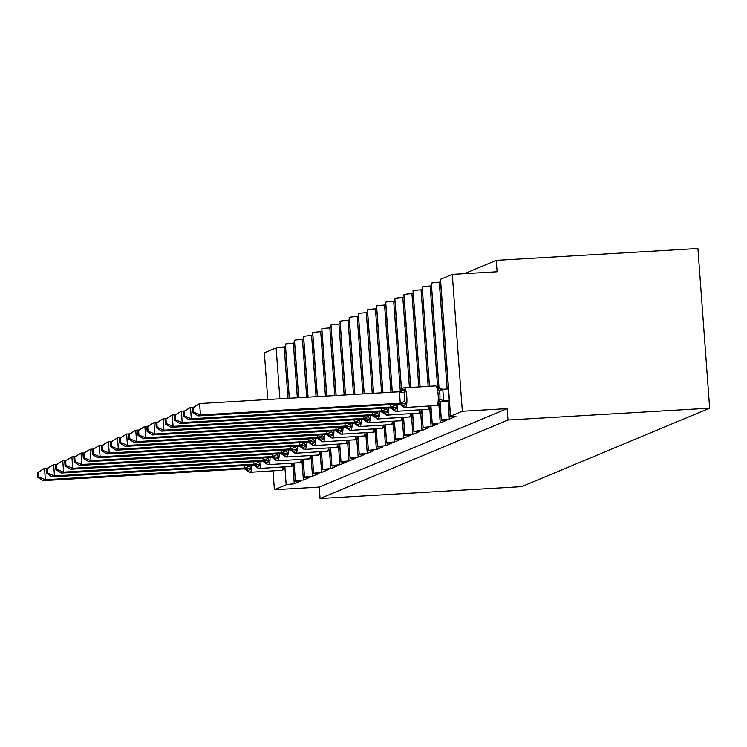 <?xml version="1.0" encoding="UTF-8"?>
<svg xmlns="http://www.w3.org/2000/svg" width="747" height="747" viewBox="0 0 747 747"><rect width="100%" height="100%" fill="white"/><g stroke="black" fill="none" stroke-linecap="round" stroke-linejoin="round"><path stroke-width="1.12" d="M294.253 466.221L293.011 466.744L294.271 483.851A6.882 0.476 -4.2 0 0 286.176 484.822L274.41 489.733L319.221 487.1L320.061 498.501L521.723 486.642L709.65 408.17L697.922 248.499L496.26 260.358L464.335 273.682M440.076 402.456L441.365 420.019A6.882 0.476 -4.2 0 1 449.358 419.095L448.097 401.979L449.339 401.466M449.358 419.095L455.922 416.35A6.882 0.476 175.8 0 1 450.432 416.284L440.385 279.415A6.882 0.476 175.8 0 1 440.515 279.313L452.29 274.392L462.337 411.261L507.148 408.618L319.221 487.1M447.145 389L441.43 311.2L442.672 310.677M441.43 311.2L439.301 282.226L440.553 281.712M440.562 299.332L441.804 298.819M430.954 406.265L432.242 423.829A6.882 0.476 -4.2 0 1 440.235 422.905L438.975 405.789L440.216 405.276M440.235 422.905L446.799 420.159A6.882 0.476 175.8 0 1 441.309 420.094L440.02 402.521M437.565 386.563L432.308 315.01L433.549 314.487M432.308 315.01L430.179 286.036L431.43 285.522M431.439 303.142L432.681 302.628M421.831 410.075L423.119 427.639A6.882 0.476 -4.2 0 1 431.112 426.705L429.852 409.599L431.094 409.085M431.112 426.705L437.677 423.969A6.882 0.476 175.8 0 1 432.186 423.904L430.898 406.331M428.143 386.33L423.185 318.82L424.427 318.297M423.185 318.82L421.056 289.845L422.307 289.332M423.596 306.914L422.316 306.989L423.558 306.438M412.708 413.885L413.997 431.449A6.882 0.476 -4.2 0 1 421.99 430.515L420.729 413.408L421.971 412.895M421.99 430.515L428.554 427.779A6.882 0.476 175.8 0 1 423.063 427.704L421.775 410.14M418.778 386.881L414.062 322.629L415.304 322.106M414.062 322.629L411.933 293.655L413.184 293.132M413.194 310.761L414.436 310.248M403.585 417.694L404.874 435.258A6.882 0.476 -4.2 0 1 412.867 434.324L411.606 417.218L412.848 416.705M412.867 434.324L419.431 431.589A6.882 0.476 175.8 0 1 413.941 431.514L412.652 413.95M409.421 387.422L404.939 326.439L406.181 325.916M404.939 326.439L402.81 297.465L404.062 296.942M404.071 314.571L405.313 314.057M394.463 421.504L395.751 439.068A6.882 0.476 -4.2 0 1 403.744 438.134L402.484 421.028L403.725 420.514M403.744 438.134L410.308 435.398A6.882 0.476 175.8 0 1 404.818 435.324L403.529 417.76M400.299 391.232L395.817 330.249L397.059 329.726M395.817 330.249L393.688 301.274L394.939 300.752M394.948 318.381L396.19 317.867M385.34 425.314L386.629 442.878A6.882 0.476 -4.2 0 1 394.621 441.944L393.361 424.838L394.603 424.324M394.621 441.944L401.186 439.208A6.882 0.476 175.8 0 1 395.695 439.133L394.407 421.569M390.97 392.296L386.694 334.058L387.936 333.535M386.694 334.058L384.565 305.084L385.816 304.561M385.825 322.19L387.067 321.677M376.217 429.123L377.506 446.687A6.882 0.476 -4.2 0 1 385.499 445.754L384.238 428.647L385.48 428.134M385.499 445.754L392.063 443.018A6.882 0.476 175.8 0 1 386.572 442.943L385.284 425.379M381.605 392.847L377.571 337.868L378.813 337.345M377.571 337.868L375.442 308.894L376.693 308.371M377.982 325.963L376.703 326.037L377.945 325.487M367.094 432.933L368.383 450.497A6.882 0.476 -4.2 0 1 376.376 449.563L375.115 432.457L376.357 431.943M376.376 449.563L382.94 446.827A6.882 0.476 175.8 0 1 377.45 446.753L376.161 429.189M372.249 393.398L368.448 341.678L369.69 341.155M368.448 341.678L366.319 312.704L367.571 312.181M367.58 329.81L368.822 329.296M357.972 436.743L359.26 454.307A6.882 0.476 -4.2 0 1 367.253 453.373L365.993 436.267L367.235 435.744M367.253 453.373L373.817 450.637A6.882 0.476 175.8 0 1 368.327 450.562L367.038 432.999M362.883 393.949L359.326 345.478L360.568 344.965M359.326 345.478L357.197 316.513L358.448 315.99M358.457 333.62L359.699 333.097M348.849 440.553L350.138 458.116A6.882 0.476 -4.2 0 1 358.13 457.183L356.87 440.076L358.112 439.553M358.13 457.183L364.695 454.447A6.882 0.476 175.8 0 1 359.204 454.372L357.916 436.808M353.527 394.5L350.203 349.288L351.445 348.774M350.203 349.288L348.074 320.323L349.325 319.8M349.335 337.429L350.576 336.906M339.726 444.362L341.015 461.926A6.882 0.476 -4.2 0 1 349.008 460.992L347.747 443.886L348.989 443.363M349.008 460.992L355.572 458.256A6.882 0.476 175.8 0 1 350.082 458.182L348.793 440.618M344.162 395.051L341.08 353.098L342.322 352.584M341.08 353.098L338.951 324.133L340.202 323.61M340.212 341.239L341.454 340.716M330.604 448.172L331.892 465.736A6.882 0.476 -4.2 0 1 339.885 464.802L338.624 447.696L339.866 447.173M339.885 464.802L346.449 462.066A6.882 0.476 175.8 0 1 340.959 461.991L339.67 444.428M334.796 395.602L331.957 356.907L333.199 356.394M331.957 356.907L329.829 327.942L331.08 327.419M332.368 345.011L331.089 345.086L332.331 344.526M321.481 451.982L322.769 469.546A6.882 0.476 -4.2 0 1 330.762 468.612L329.502 451.505L330.744 450.983M330.762 468.612L337.327 465.867A6.882 0.476 175.8 0 1 331.836 465.801L330.548 448.237M325.44 396.153L322.835 360.717L324.077 360.203M322.835 360.717L320.706 331.752L321.957 331.229M321.966 348.858L323.208 348.335M312.358 455.791L313.647 473.355A6.882 0.476 -4.2 0 1 321.64 472.421L320.379 455.315L321.621 454.792M321.64 472.421L328.204 469.676A6.882 0.476 175.8 0 1 322.713 469.611L321.425 452.047M316.074 396.704L313.712 364.527L314.954 364.013M313.712 364.527L311.583 335.562L312.834 335.039M312.844 352.668L314.085 352.145M303.235 459.601L304.524 477.165A6.882 0.476 -4.2 0 1 312.517 476.231L311.256 459.125L312.498 458.602M312.517 476.231L319.081 473.486A6.882 0.476 175.8 0 1 313.591 473.421L312.302 455.857M306.709 397.255L304.589 368.336L305.831 367.823M304.589 368.336L302.46 339.371L303.712 338.849M303.721 356.478L304.963 355.955M294.113 463.411L295.401 480.975A6.882 0.476 -4.2 0 1 303.394 480.041L302.133 462.935L303.375 462.412M303.394 480.041L309.958 477.296A6.882 0.476 175.8 0 1 304.468 477.23L303.179 459.666M297.353 397.806L295.467 372.146L296.708 371.632M295.467 372.146L293.338 343.181L294.589 342.658M294.598 360.287L295.84 359.765M294.271 483.851L300.836 481.105A6.882 0.476 175.8 0 1 295.345 481.04L294.057 463.476M287.987 398.356L286.344 375.956L287.586 375.442M286.344 375.956L284.215 346.991L285.466 346.468M286.755 364.05L285.475 364.125L286.717 363.574M462.337 411.261L450.572 416.172A6.882 0.476 175.8 0 0 450.432 416.284M496.26 260.358L497.1 271.759L452.29 274.392M279.864 398.833L276.129 347.953L264.354 352.873L267.781 399.542M276.129 347.953A6.882 0.476 -4.2 0 1 284.215 346.991M293.338 343.181A6.882 0.476 -4.2 0 0 285.354 344.106A6.882 0.476 175.8 0 0 285.298 344.18A6.882 0.476 175.8 0 0 285.363 344.236M302.46 339.371A6.882 0.476 -4.2 0 0 294.477 340.296A6.882 0.476 175.8 0 0 294.421 340.371A6.882 0.476 175.8 0 0 294.486 340.427M311.583 335.562A6.882 0.476 -4.2 0 0 303.599 336.486A6.882 0.476 175.8 0 0 303.543 336.561A6.882 0.476 175.8 0 0 303.609 336.617M320.706 331.752A6.882 0.476 -4.2 0 0 312.722 332.676A6.882 0.476 175.8 0 0 312.666 332.751A6.882 0.476 175.8 0 0 312.732 332.817M329.829 327.942A6.882 0.476 -4.2 0 0 321.845 328.867A6.882 0.476 175.8 0 0 321.789 328.941A6.882 0.476 175.8 0 0 321.854 329.007M338.951 324.133A6.882 0.476 -4.2 0 0 330.968 325.057A6.882 0.476 175.8 0 0 330.912 325.132A6.882 0.476 175.8 0 0 330.977 325.197M348.074 320.323A6.882 0.476 -4.2 0 0 340.09 321.247A6.882 0.476 175.8 0 0 340.034 321.322A6.882 0.476 175.8 0 0 340.1 321.387M357.197 316.513A6.882 0.476 -4.2 0 0 349.213 317.438A6.882 0.476 175.8 0 0 349.157 317.512A6.882 0.476 175.8 0 0 349.222 317.578M366.319 312.704A6.882 0.476 -4.2 0 0 358.336 313.628A6.882 0.476 175.8 0 0 358.28 313.703A6.882 0.476 175.8 0 0 358.345 313.768M375.442 308.894A6.882 0.476 -4.2 0 0 367.459 309.818A6.882 0.476 175.8 0 0 367.403 309.893A6.882 0.476 175.8 0 0 367.468 309.958M384.565 305.084A6.882 0.476 -4.2 0 0 376.581 306.009A6.882 0.476 175.8 0 0 376.525 306.083A6.882 0.476 175.8 0 0 376.591 306.149M393.688 301.274A6.882 0.476 -4.2 0 0 385.704 302.199A6.882 0.476 175.8 0 0 385.648 302.274A6.882 0.476 175.8 0 0 385.713 302.339M402.81 297.465A6.882 0.476 -4.2 0 0 394.827 298.389A6.882 0.476 175.8 0 0 394.771 298.464A6.882 0.476 175.8 0 0 394.836 298.529M411.933 293.655A6.882 0.476 -4.2 0 0 403.95 294.589A6.882 0.476 175.8 0 0 403.894 294.654A6.882 0.476 175.8 0 0 403.959 294.72M421.056 289.845A6.882 0.476 -4.2 0 0 413.072 290.779A6.882 0.476 175.8 0 0 413.016 290.844A6.882 0.476 175.8 0 0 413.082 290.91M430.179 286.036A6.882 0.476 -4.2 0 0 422.195 286.969A6.882 0.476 175.8 0 0 422.139 287.035A6.882 0.476 175.8 0 0 422.204 287.1M439.301 282.226A6.882 0.476 -4.2 0 0 431.318 283.16A6.882 0.476 175.8 0 0 431.262 283.225A6.882 0.476 175.8 0 0 431.327 283.29M285.354 344.106L289.332 398.272M274.41 489.733L273.028 470.937M507.148 408.618L507.988 420.029L320.061 498.501M709.65 408.17L507.988 420.029M293.011 466.744L292.955 465.979M294.598 360.325L295.877 360.241M303.721 356.515L305 356.431M312.844 352.705L314.123 352.631M321.966 348.896L323.246 348.821M340.212 341.276L341.491 341.202M349.335 337.467L350.614 337.392M358.457 333.657L359.737 333.582M367.58 329.847L368.859 329.772M385.825 322.228L387.105 322.153M394.948 318.418L396.227 318.343M404.071 314.608L405.35 314.534M413.194 310.799L414.473 310.724M431.439 303.179L432.718 303.105M440.562 299.37L441.841 299.295M302.133 462.935L302.077 462.169M294.477 340.296L298.697 397.721M311.256 459.125L311.2 458.359M303.599 336.486L308.053 397.18M320.379 455.315L320.323 454.55M312.722 332.676L317.419 396.629M329.502 451.505L329.446 450.74M321.845 328.867L326.784 396.078M338.624 447.696L338.568 446.93M330.968 325.057L336.141 395.527M347.747 443.886L347.691 443.12M340.09 321.247L345.506 394.976M356.87 440.076L356.814 439.311M349.213 317.438L354.872 394.425M365.993 436.267L365.937 435.501M358.336 313.628L364.228 393.874M375.115 432.457L375.059 431.691M367.459 309.818L373.593 393.324M384.238 428.647L384.182 427.882M376.581 306.009L382.95 392.773M393.361 424.838L393.305 424.072M385.704 302.199L392.315 392.222M402.484 421.028L402.428 420.262M394.827 298.389L401.531 389.654M411.606 417.218L411.55 416.452M403.95 294.589L410.766 387.348M420.729 413.408L420.673 412.643M413.072 290.779L420.122 386.797M429.852 409.599L429.796 408.833M422.195 286.969L429.488 386.246M438.975 405.789L438.919 405.023M431.318 283.16L439.031 388.169M448.097 401.979L448.041 401.214M37.35 472.748L37.686 477.305L38.592 476.922L38.265 472.365L37.35 472.748L44.521 468.313L45.362 479.714L245.175 467.967L249.703 466.081L251.16 468.929L247.537 470.974L250.049 472.291A9.86 2.008 86.6 0 1 249.834 472.253M38.265 472.365L44.521 468.313L47.603 468.136M245.137 467.883L244.456 465.558M38.592 476.922L45.362 479.714L43.074 480.666L243.102 468.911L245.175 467.967M294.234 465.904L292.208 466.025M294.169 465.092L293.011 465.157M251.16 468.929L245.38 467.958M247.537 470.974L244.941 469.125L243.102 468.911M43.074 480.666L37.686 477.305M46.473 468.939L46.809 473.495L47.715 473.112L47.388 468.556L46.473 468.939L53.644 464.503L54.484 475.914L254.297 464.158L258.826 462.272L260.283 465.12L256.66 467.164L259.172 468.481A9.86 2.008 86.6 0 1 258.957 468.444M47.388 468.556L53.644 464.503L56.725 464.326M254.26 464.074L253.578 461.749M47.715 473.112L54.484 475.914L52.197 476.857L252.225 465.101L254.297 464.158M303.357 462.094L301.33 462.216M303.291 461.282L302.133 461.347M260.283 465.12L254.503 464.148M256.66 467.164L254.064 465.316L252.225 465.101M52.197 476.857L46.809 473.495M55.595 465.129L55.932 469.686L56.837 469.303L56.511 464.746L55.595 465.129L62.767 460.694L63.607 472.104L263.42 460.348L267.949 458.462L269.406 461.31L265.783 463.355L268.294 464.671A9.86 2.008 86.6 0 1 268.08 464.634M56.511 464.746L62.767 460.694L65.848 460.516M263.383 460.264L262.701 457.939M56.837 469.303L63.607 472.104L61.319 473.056L261.347 461.291L263.42 460.348M312.479 458.284L310.453 458.406M312.414 457.472L311.256 457.537M269.406 461.31L263.626 460.339M265.783 463.355L263.187 461.506L261.347 461.291M61.319 473.056L55.932 469.686M64.718 461.319L65.054 465.876L65.96 465.493L65.633 460.936L64.718 461.319L71.889 456.884L72.73 468.294L272.543 456.538L277.072 454.652L278.528 457.5L274.905 459.545L277.417 460.862A9.86 2.008 86.6 0 1 277.202 460.824M65.633 460.936L71.889 456.884L74.971 456.706M272.506 456.454L271.824 454.129M65.96 465.493L72.73 468.294L70.442 469.247L270.47 457.481L272.543 456.538M321.602 454.475L319.576 454.596M321.537 453.662L320.379 453.728M278.528 457.5L272.748 456.529M274.905 459.545L272.31 457.696L270.47 457.481M70.442 469.247L65.054 465.876M73.841 457.509L74.177 462.066L75.083 461.683L74.756 457.127L73.841 457.509L81.012 453.074L81.853 464.485L281.666 452.729L286.194 450.843L287.651 453.69L284.028 455.735L286.54 457.052A9.86 2.008 86.6 0 1 286.325 457.015M74.756 457.127L81.012 453.074L84.094 452.897M281.628 452.645L280.947 450.32M75.083 461.683L81.853 464.485L79.565 465.437L279.593 453.672L281.666 452.729M330.725 450.665L328.699 450.786M330.66 449.853L329.502 449.918M287.651 453.69L281.871 452.719M284.028 455.735L281.432 453.887L279.593 453.672M79.565 465.437L74.177 462.066M82.964 453.7L83.3 458.256L84.206 457.874L83.879 453.317L82.964 453.7L90.135 449.264L90.975 460.675L290.788 448.919L295.317 447.033L296.774 449.881L293.151 451.926L295.663 453.242A9.86 2.008 86.6 0 1 295.448 453.205M83.879 453.317L90.135 449.264L93.216 449.087M290.751 448.835L290.069 446.51M84.206 457.874L90.975 460.675L88.688 461.627L288.715 449.862L290.788 448.919M339.848 446.855L337.821 446.977M339.782 446.043L338.624 446.108M296.774 449.881L290.994 448.91M293.151 451.926L290.555 450.077L288.715 449.862M88.688 461.627L83.3 458.256M92.086 449.89L92.423 454.447L93.328 454.064L93.001 449.507L92.086 449.89L99.258 445.455L100.098 456.865L299.911 445.109L304.44 443.223L305.897 446.071L302.274 448.116L304.785 449.433A9.86 2.008 86.6 0 1 304.571 449.395M93.001 449.507L99.258 445.455L102.339 445.277M299.874 445.025L299.192 442.7M93.328 454.064L100.098 456.865L97.81 457.818L297.838 446.052L299.911 445.109M348.97 443.046L346.944 443.167M348.905 442.233L347.747 442.299M305.897 446.071L300.117 445.1M302.274 448.116L299.678 446.267L297.838 446.052M97.81 457.818L92.423 454.447M101.209 446.08L101.545 450.637L102.451 450.254L102.124 445.698L101.209 446.08L108.38 441.645L109.221 453.055L309.034 441.3L313.563 439.413L315.019 442.261L311.396 444.306L313.908 445.623A9.86 2.008 86.6 0 1 313.693 445.585M102.124 445.698L108.38 441.645L111.462 441.468M308.997 441.216L308.315 438.891M102.451 450.254L109.221 453.055L106.933 454.008L306.961 442.243L309.034 441.3M358.093 439.236L356.067 439.357M358.028 438.424L356.87 438.489M315.019 442.261L309.239 441.29M311.396 444.306L308.8 442.457L306.961 442.243M106.933 454.008L101.545 450.637M110.332 442.271L110.668 446.827L111.574 446.445L111.247 441.888L110.332 442.271L117.503 437.835L118.343 449.246L318.157 437.49L322.685 435.604L324.142 438.452L320.519 440.497L323.031 441.813A9.86 2.008 86.6 0 1 322.816 441.776M111.247 441.888L117.503 437.835L120.584 437.658M318.119 437.406L317.438 435.081M111.574 446.445L118.343 449.246L116.056 450.198L316.084 438.433L318.157 437.49M367.216 435.426L365.19 435.548M367.15 434.614L365.993 434.679M324.142 438.452L318.362 437.481M320.519 440.497L317.923 438.648L316.084 438.433M116.056 450.198L110.668 446.827M119.455 438.461L119.791 443.018L120.697 442.635L120.37 438.078L119.455 438.461L126.626 434.026L127.466 445.436L327.279 433.68L331.808 431.794L333.265 434.642L329.642 436.687L332.154 438.003A9.86 2.008 86.6 0 1 331.939 437.966M120.37 438.078L126.626 434.026L129.707 433.848M327.242 433.596L326.56 431.271M120.697 442.635L127.466 445.436L125.179 446.389L325.206 434.623L327.279 433.68M376.339 431.617L374.312 431.738M376.273 430.804L375.115 430.87M333.265 434.642L327.485 433.671M329.642 436.687L327.046 434.838L325.206 434.623M125.179 446.389L119.791 443.018M128.577 434.651L128.914 439.208L129.819 438.825L129.492 434.268L128.577 434.651L135.749 430.216L136.589 441.626L336.402 429.87L340.931 427.984L342.387 430.832L338.764 432.877L341.276 434.194A9.86 2.008 86.6 0 1 341.062 434.156M129.492 434.268L135.749 430.216L138.83 430.039M336.365 429.786L335.683 427.461M129.819 438.825L136.589 441.626L134.301 442.579L334.329 430.814L336.402 429.87M385.461 427.807L383.435 427.928M385.396 426.995L384.238 427.06M342.387 430.832L336.608 429.861M338.764 432.877L336.169 431.028L334.329 430.814M134.301 442.579L128.914 439.208M137.7 430.842L138.036 435.398L138.942 435.015L138.615 430.459L137.7 430.842L144.871 426.406L145.712 437.817L345.525 426.061L350.054 424.175L351.51 427.023L347.887 429.067L350.399 430.384A9.86 2.008 86.6 0 1 350.184 430.347M138.615 430.459L144.871 426.406L147.953 426.229M345.488 425.977L344.806 423.652M138.942 435.015L145.712 437.817L143.424 438.769L343.452 427.004L345.525 426.061M394.584 423.997L392.558 424.119M394.519 423.185L393.361 423.25M351.51 427.023L345.73 426.051M347.887 429.067L345.291 427.219L343.452 427.004M143.424 438.769L138.036 435.398M146.823 427.032L147.159 431.589L148.065 431.206L147.738 426.649L146.823 427.032L153.994 422.597L154.834 434.007L354.648 422.251L359.176 420.374L360.633 423.213L357.01 425.267L359.522 426.574A9.86 2.008 86.6 0 1 359.307 426.537M147.738 426.649L153.994 422.597L157.075 422.419M354.62 422.167L353.929 419.842M148.065 431.206L154.834 434.007L152.547 434.959L352.575 423.194L354.648 422.251M403.707 420.188L401.681 420.309M403.641 419.375L402.484 419.44M360.633 423.213L354.853 422.242M357.01 425.258L354.414 423.409L352.575 423.194M152.547 434.959L147.159 431.589M155.946 423.222L156.282 427.779L157.187 427.396L156.861 422.839L155.946 423.222L163.117 418.787L163.957 430.197L363.77 418.441L368.299 416.565L369.756 419.403L366.133 421.457L368.644 422.765A9.86 2.008 86.6 0 1 368.43 422.727M156.861 422.839L163.117 418.787L166.198 418.609M363.742 418.357L363.051 416.032M157.187 427.396L163.957 430.197L161.669 431.15L361.697 419.384L363.77 418.441M412.83 416.378L410.803 416.499M412.764 415.565L411.606 415.631M369.756 419.403L363.976 418.432M366.133 421.448L363.537 419.599L361.697 419.384M161.669 431.15L156.282 427.779M165.068 419.412L165.404 423.969L166.31 423.586L165.983 419.03L165.068 419.412L172.24 414.977L173.08 426.388L372.893 414.641L377.422 412.755L378.878 415.593L375.255 417.648M165.983 419.03L172.24 414.977L175.321 414.8M372.865 414.548L372.174 412.223M166.31 423.586L173.08 426.388L170.792 427.34L370.615 415.593L372.893 414.641M421.952 412.568L419.926 412.689M421.887 411.756L420.729 411.821M378.878 415.593L373.098 414.622M379.551 411.793A9.86 2.008 86.6 0 1 378.178 418.806L377.907 418.927A9.86 2.008 86.6 0 1 377.767 418.955L372.66 415.79L370.82 415.575M170.792 427.34L165.404 423.969M174.191 415.603L174.527 420.159L175.433 419.777L175.106 415.22L174.191 415.603L181.362 411.167L182.203 422.578L382.016 410.831L386.544 408.945L388.001 411.784L384.378 413.838L386.89 415.145A9.86 2.008 86.6 0 1 386.675 415.108M175.106 415.22L181.362 411.167L184.444 410.99M381.988 410.738L381.297 408.413M175.433 419.777L182.203 422.578L179.915 423.53L379.737 411.784L382.016 410.831M431.075 408.758L429.049 408.88M431.01 407.946L429.852 408.011M388.001 411.784L382.221 410.813M384.378 413.829L381.782 411.98L379.943 411.765M179.915 423.53L174.527 420.159M183.314 411.793L183.65 416.35L184.556 415.967L184.229 411.41L183.314 411.793L190.485 407.358L191.325 418.768L391.139 407.022L395.667 405.135L397.124 407.974L393.501 410.028L396.013 411.336A9.86 2.008 86.6 0 1 395.798 411.298M184.229 411.41L190.485 407.358L193.566 407.18M391.111 406.928L390.42 404.603M184.556 415.967L191.325 418.768L189.038 419.721L388.86 407.974L391.139 407.022M440.198 404.949L438.172 405.07M440.132 404.136L438.975 404.202M397.124 407.974L391.344 407.003M393.501 410.019L390.905 408.17L389.066 407.955M189.038 419.721L183.65 416.35M438.844 404.136L438.498 402.269L439.927 399.253L439.964 394.911L439.292 390.7L437.453 388.02L437.593 387.086M399.71 391.783A5.042 4.921 67.3 0 0 401.914 389.28A2.297 2.241 -112.7 0 1 403.119 388.048L401.503 389.71L402.185 389.168L405.201 389.915L404.164 392.763L404.388 397.002L404.79 401.326L406.247 404.174L402.624 406.219L405.135 407.526A9.86 2.008 86.6 0 1 404.921 407.488M192.437 407.983L192.773 412.54L193.678 412.157L193.352 407.601L192.437 407.983L199.608 403.548L400.364 391.699M193.352 407.601L199.608 403.548L200.448 414.958L400.261 403.212L399.43 391.802M193.678 412.157L200.448 414.958L198.16 415.911L397.983 404.164L400.261 403.212M449.32 401.139L442.794 401.167A5.042 4.921 67.3 0 0 441.384 401.466M437.453 388.02L442.775 389.252L443.634 400.569L442.794 401.167M448.424 388.926L442.775 389.252M449.255 400.327L443.606 400.663M438.498 402.269L443.41 400.672M406.247 404.174L400.467 403.193M399.626 391.792L405.201 389.915M402.624 406.209L400.028 404.36L398.188 404.146M198.16 415.911L192.773 412.54M450.572 416.172L440.515 279.313M286.176 484.822L284.896 467.333M281.274 470.433A9.86 2.008 -93.4 0 0 281.414 470.442A9.86 2.008 -93.4 0 0 281.563 470.414A2.297 2.241 67.3 0 0 282.273 470.246L282.553 470.134A2.297 2.241 -112.7 0 1 281.834 470.302A9.86 2.008 -93.4 0 0 282.982 467.08M251.832 465.12A9.86 2.008 86.6 0 1 250.46 472.141A2.297 2.241 -112.7 0 1 248.349 470.974A5.042 4.921 67.3 0 0 243.718 468.416M243.438 468.528A5.042 4.921 67.3 0 1 248.079 471.096A2.297 2.241 67.3 0 0 250.189 472.253L281.834 470.302L250.189 472.253A9.86 2.008 86.6 0 1 250.049 472.291L282.273 470.246A2.297 2.241 67.3 0 0 282.413 470.18M290.396 466.623A9.86 2.008 -93.4 0 0 290.536 466.632A9.86 2.008 -93.4 0 0 290.686 466.604A2.297 2.241 67.3 0 0 291.395 466.436L291.675 466.324A2.297 2.241 -112.7 0 1 290.957 466.492A9.86 2.008 -93.4 0 0 292.105 463.271M260.955 461.31A9.86 2.008 86.6 0 1 259.582 468.332A2.297 2.241 -112.7 0 1 257.472 467.164A5.042 4.921 67.3 0 0 252.841 464.606M252.561 464.718A5.042 4.921 67.3 0 1 257.201 467.286A2.297 2.241 67.3 0 0 259.312 468.444L290.957 466.492L259.312 468.444A9.86 2.008 86.6 0 1 259.172 468.481L291.395 466.436A2.297 2.241 67.3 0 0 291.535 466.371M299.519 462.813A9.86 2.008 -93.4 0 0 299.659 462.823A9.86 2.008 -93.4 0 0 299.808 462.795A2.297 2.241 67.3 0 0 300.518 462.626L300.798 462.514A2.297 2.241 -112.7 0 1 300.079 462.682A9.86 2.008 -93.4 0 0 301.228 459.461M270.078 457.5A9.86 2.008 86.6 0 1 268.705 464.522A2.297 2.241 -112.7 0 1 266.595 463.355A5.042 4.921 67.3 0 0 261.964 460.796M261.683 460.908A5.042 4.921 67.3 0 1 266.324 463.476A2.297 2.241 67.3 0 0 268.434 464.634L300.079 462.682L268.434 464.634A9.86 2.008 86.6 0 1 268.294 464.671L300.518 462.626A2.297 2.241 67.3 0 0 300.658 462.57M308.642 459.003A9.86 2.008 -93.4 0 0 308.782 459.013A9.86 2.008 -93.4 0 0 308.931 458.985A2.297 2.241 67.3 0 0 309.641 458.817L309.921 458.705A2.297 2.241 -112.7 0 1 309.202 458.873A9.86 2.008 -93.4 0 0 310.35 455.651M279.201 453.69A9.86 2.008 86.6 0 1 277.828 460.712A2.297 2.241 -112.7 0 1 275.718 459.545A5.042 4.921 67.3 0 0 271.086 456.987M270.806 457.099A5.042 4.921 67.3 0 1 275.447 459.666A2.297 2.241 67.3 0 0 277.557 460.824L309.202 458.873L277.557 460.824A9.86 2.008 86.6 0 1 277.417 460.862L309.641 458.817A2.297 2.241 67.3 0 0 309.781 458.761M317.764 455.194A9.86 2.008 -93.4 0 0 317.905 455.203A9.86 2.008 -93.4 0 0 318.054 455.175A2.297 2.241 67.3 0 0 318.764 455.007L319.044 454.895A2.297 2.241 -112.7 0 1 318.325 455.063A9.86 2.008 -93.4 0 0 319.473 451.842M288.323 449.881A9.86 2.008 86.6 0 1 286.951 456.903A2.297 2.241 -112.7 0 1 284.84 455.735A5.042 4.921 67.3 0 0 280.209 453.177M279.929 453.289A5.042 4.921 67.3 0 1 284.57 455.857A2.297 2.241 67.3 0 0 286.68 457.015L318.325 455.063L286.68 457.015A9.86 2.008 86.6 0 1 286.54 457.052L318.764 455.007A2.297 2.241 67.3 0 0 318.904 454.951M326.887 451.384A9.86 2.008 -93.4 0 0 327.027 451.393A9.86 2.008 -93.4 0 0 327.177 451.365A2.297 2.241 67.3 0 0 327.886 451.197L328.166 451.085A2.297 2.241 -112.7 0 1 327.447 451.253A9.86 2.008 -93.4 0 0 328.596 448.032M297.446 446.08A9.86 2.008 86.6 0 1 296.073 453.093A2.297 2.241 -112.7 0 1 293.963 451.926A5.042 4.921 67.3 0 0 289.332 449.367M289.052 449.479A5.042 4.921 67.3 0 1 293.692 452.047A2.297 2.241 67.3 0 0 295.803 453.205L327.447 451.253L295.803 453.205A9.86 2.008 86.6 0 1 295.663 453.242L327.886 451.197A2.297 2.241 67.3 0 0 328.026 451.141M336.01 447.574A9.86 2.008 -93.4 0 0 336.15 447.584A9.86 2.008 -93.4 0 0 336.299 447.556A2.297 2.241 67.3 0 0 337.009 447.388L337.289 447.276A2.297 2.241 -112.7 0 1 336.57 447.444A9.86 2.008 -93.4 0 0 337.719 444.222M306.569 442.271A9.86 2.008 86.6 0 1 305.196 449.283A2.297 2.241 -112.7 0 1 303.086 448.116A5.042 4.921 67.3 0 0 298.455 445.557M298.174 445.67A5.042 4.921 67.3 0 1 302.815 448.237A2.297 2.241 67.3 0 0 304.925 449.395L336.57 447.444L304.925 449.395A9.86 2.008 86.6 0 1 304.785 449.433L337.009 447.388A2.297 2.241 67.3 0 0 337.149 447.332M345.133 443.765A9.86 2.008 -93.4 0 0 345.273 443.783A9.86 2.008 -93.4 0 0 345.422 443.746A2.297 2.241 67.3 0 0 346.132 443.578L346.412 443.466A2.297 2.241 -112.7 0 1 345.693 443.634A9.86 2.008 -93.4 0 0 346.841 440.413M315.692 438.461A9.86 2.008 86.6 0 1 314.319 445.473A2.297 2.241 -112.7 0 1 312.209 444.316A5.042 4.921 67.3 0 0 307.577 441.748M307.297 441.86A5.042 4.921 67.3 0 1 311.938 444.428A2.297 2.241 67.3 0 0 314.048 445.585L345.693 443.634L314.048 445.585A9.86 2.008 86.6 0 1 313.908 445.623L346.132 443.578A2.297 2.241 67.3 0 0 346.272 443.522M354.255 439.955A9.86 2.008 -93.4 0 0 354.395 439.974A9.86 2.008 -93.4 0 0 354.545 439.936A2.297 2.241 67.3 0 0 355.255 439.768L355.535 439.656A2.297 2.241 -112.7 0 1 354.816 439.824A9.86 2.008 -93.4 0 0 355.964 436.603M324.814 434.651A9.86 2.008 86.6 0 1 323.442 441.664A2.297 2.241 -112.7 0 1 321.331 440.506A5.042 4.921 67.3 0 0 316.7 437.938M316.42 438.05A5.042 4.921 67.3 0 1 321.061 440.618A2.297 2.241 67.3 0 0 323.171 441.785L354.816 439.824L323.171 441.785A9.86 2.008 86.6 0 1 323.031 441.813L355.255 439.768A2.297 2.241 67.3 0 0 355.395 439.712M363.378 436.145A9.86 2.008 -93.4 0 0 363.518 436.164A9.86 2.008 -93.4 0 0 363.668 436.127A2.297 2.241 67.3 0 0 364.377 435.959L364.657 435.846A2.297 2.241 -112.7 0 1 363.938 436.015A9.86 2.008 -93.4 0 0 365.087 432.793M333.937 430.842A9.86 2.008 86.6 0 1 332.564 437.854A2.297 2.241 -112.7 0 1 330.454 436.696A5.042 4.921 67.3 0 0 325.823 434.128M325.543 434.24A5.042 4.921 67.3 0 1 330.183 436.808A2.297 2.241 67.3 0 0 332.294 437.975L363.938 436.015L332.294 437.975A9.86 2.008 86.6 0 1 332.154 438.003L364.377 435.959A2.297 2.241 67.3 0 0 364.517 435.903M372.501 432.336A9.86 2.008 -93.4 0 0 372.641 432.354A9.86 2.008 -93.4 0 0 372.79 432.317A2.297 2.241 67.3 0 0 373.5 432.149L373.78 432.037A2.297 2.241 -112.7 0 1 373.061 432.205A9.86 2.008 -93.4 0 0 374.21 428.983M343.06 427.032A9.86 2.008 86.6 0 1 341.687 434.044A2.297 2.241 -112.7 0 1 339.577 432.887A5.042 4.921 67.3 0 0 334.945 430.319M334.665 430.431A5.042 4.921 67.3 0 1 339.306 432.999A2.297 2.241 67.3 0 0 341.416 434.166L373.061 432.205L341.416 434.166A9.86 2.008 86.6 0 1 341.276 434.194L373.5 432.149A2.297 2.241 67.3 0 0 373.64 432.093M381.624 428.526A9.86 2.008 -93.4 0 0 381.764 428.545A9.86 2.008 -93.4 0 0 381.913 428.507A2.297 2.241 67.3 0 0 382.623 428.339L382.903 428.227A2.297 2.241 -112.7 0 1 382.184 428.395A9.86 2.008 -93.4 0 0 383.332 425.174M352.182 423.222A9.86 2.008 86.6 0 1 350.81 430.235A2.297 2.241 -112.7 0 1 348.7 429.077A5.042 4.921 67.3 0 0 344.068 426.509M343.788 426.621A5.042 4.921 67.3 0 1 348.429 429.189A2.297 2.241 67.3 0 0 350.539 430.356L382.184 428.395L350.539 430.356A9.86 2.008 86.6 0 1 350.399 430.384L382.623 428.339A2.297 2.241 67.3 0 0 382.763 428.283M390.746 424.716A9.86 2.008 -93.4 0 0 390.886 424.735A9.86 2.008 -93.4 0 0 391.036 424.698A2.297 2.241 67.3 0 0 391.745 424.529L392.026 424.417A2.297 2.241 -112.7 0 1 391.307 424.585A9.86 2.008 -93.4 0 0 392.455 421.364M361.305 419.412A9.86 2.008 86.6 0 1 359.933 426.425A2.297 2.241 -112.7 0 1 357.822 425.267A5.042 4.921 67.3 0 0 353.191 422.699M352.911 422.811A5.042 4.921 67.3 0 1 357.552 425.379A2.297 2.241 67.3 0 0 359.662 426.546L391.307 424.585L359.662 426.546A9.86 2.008 86.6 0 1 359.522 426.574L391.745 424.529A2.297 2.241 67.3 0 0 391.886 424.473M399.869 420.906A9.86 2.008 -93.4 0 0 400.009 420.925A9.86 2.008 -93.4 0 0 400.159 420.888A2.297 2.241 67.3 0 0 400.868 420.72L401.148 420.608A2.297 2.241 -112.7 0 1 400.429 420.776A9.86 2.008 -93.4 0 0 401.578 417.554M370.428 415.603A9.86 2.008 86.6 0 1 369.055 422.615A2.297 2.241 -112.7 0 1 366.945 421.457A5.042 4.921 67.3 0 0 362.314 418.89M362.034 419.011A5.042 4.921 67.3 0 1 366.674 421.569A2.297 2.241 67.3 0 0 368.785 422.737L400.429 420.776L368.785 422.737A9.86 2.008 86.6 0 1 368.644 422.765L400.868 420.72A2.297 2.241 67.3 0 0 401.008 420.664M408.992 417.097A9.86 2.008 -93.4 0 0 409.132 417.115A9.86 2.008 -93.4 0 0 409.281 417.078A2.297 2.241 67.3 0 0 409.991 416.91L410.271 416.798A2.297 2.241 -112.7 0 1 409.552 416.966A9.86 2.008 -93.4 0 0 410.701 413.745M371.156 415.201A5.042 4.921 67.3 0 1 375.797 417.76A2.297 2.241 67.3 0 0 377.907 418.927L409.552 416.966L378.178 418.806A2.297 2.241 -112.7 0 1 376.068 417.648A5.042 4.921 67.3 0 0 371.436 415.08M410.131 416.854A2.297 2.241 67.3 0 1 409.991 416.91L377.767 418.955A9.86 2.008 86.6 0 1 377.552 418.918M418.115 413.287A9.86 2.008 -93.4 0 0 418.255 413.306A9.86 2.008 -93.4 0 0 418.404 413.268A2.297 2.241 67.3 0 0 419.114 413.1L419.394 412.988A2.297 2.241 -112.7 0 1 418.675 413.156A9.86 2.008 -93.4 0 0 419.823 409.935M388.673 407.983A9.86 2.008 86.6 0 1 387.301 414.996A2.297 2.241 -112.7 0 1 385.191 413.838A5.042 4.921 67.3 0 0 380.559 411.27M380.279 411.392A5.042 4.921 67.3 0 1 384.92 413.95A2.297 2.241 67.3 0 0 387.03 415.117L418.675 413.156L387.03 415.117A9.86 2.008 86.6 0 1 386.89 415.145L419.114 413.1A2.297 2.241 67.3 0 0 419.254 413.044M427.237 409.477A9.86 2.008 -93.4 0 0 427.377 409.496A9.86 2.008 -93.4 0 0 427.527 409.459A2.297 2.241 67.3 0 0 428.236 409.291L428.517 409.179A2.297 2.241 -112.7 0 1 427.798 409.347A9.86 2.008 -93.4 0 0 428.946 406.125M397.796 404.174A9.86 2.008 86.6 0 1 396.424 411.186A2.297 2.241 -112.7 0 1 394.323 410.028A5.042 4.921 67.3 0 0 389.682 407.46M389.402 407.582A5.042 4.921 67.3 0 1 394.042 410.14A2.297 2.241 67.3 0 0 396.153 411.308L427.798 409.347L396.153 411.308A9.86 2.008 86.6 0 1 396.013 411.336L428.236 409.291A2.297 2.241 67.3 0 0 428.376 409.235M394.136 391.802A2.297 2.241 -112.7 0 0 393.996 391.858L393.464 392.156A2.297 2.241 -112.7 0 1 393.996 391.858L394.267 391.736A2.297 2.241 67.3 0 1 394.986 391.577A9.86 2.008 86.6 0 1 395.126 391.54A9.86 2.008 86.6 0 1 395.798 392.016M400.411 391.232L394.267 391.736A2.297 2.241 67.3 0 0 393.641 392.147M436.36 405.668A9.86 2.008 -93.4 0 0 436.5 405.686A9.86 2.008 -93.4 0 0 436.65 405.649A2.297 2.241 67.3 0 0 437.359 405.481L437.639 405.369A2.297 2.241 -112.7 0 1 436.92 405.537A9.86 2.008 -93.4 0 0 438.162 394.911A9.86 2.008 -93.4 0 0 435.622 385.882A9.86 2.008 -93.4 0 0 435.482 385.919M403.259 387.992A2.297 2.241 -112.7 0 0 403.119 388.048L403.389 387.926A2.297 2.241 67.3 0 1 404.108 387.768A9.86 2.008 86.6 0 1 404.248 387.73A9.86 2.008 86.6 0 1 406.788 396.75A9.86 2.008 86.6 0 1 405.546 407.376A2.297 2.241 -112.7 0 1 403.445 406.219A5.042 4.921 67.3 0 0 398.805 403.651M398.524 403.772A5.042 4.921 67.3 0 1 403.165 406.331A2.297 2.241 67.3 0 0 405.276 407.498L436.92 405.537L405.276 407.498A9.86 2.008 86.6 0 1 405.135 407.526L437.359 405.481A2.297 2.241 67.3 0 0 437.499 405.425M440.73 389.056L435.622 385.882L403.389 387.926A2.297 2.241 67.3 0 0 402.185 389.168A5.042 4.921 67.3 0 1 399.776 391.783M443.064 401.055A5.042 4.921 67.3 0 0 441.496 401.41A5.042 4.921 67.3 0 0 441.486 401.419L437.639 405.369M439.927 399.253A5.042 0.644 -166.9 0 0 443.634 400.569M439.292 390.7L442.803 389.346M400.233 403.119L404.79 401.326M399.402 391.895A5.042 0.644 -166.9 0 0 404.164 392.763M289.266 398.282L285.298 344.18M298.632 397.731L294.421 340.371M307.988 397.18L303.543 336.561M317.354 396.629L312.666 332.751M326.719 396.078L321.789 328.941M336.075 395.527L330.912 325.132M345.441 394.976L340.034 321.322M354.797 394.425L349.157 317.512M364.162 393.874L358.28 313.703M373.528 393.324L367.403 309.893M382.884 392.773L376.525 306.083M392.25 392.222L385.648 302.274M401.475 389.785L394.771 298.464M410.701 387.348L403.894 294.654M420.057 386.797L413.016 290.844M429.422 386.255L422.139 287.035M438.956 388.104L431.262 283.225M282.553 470.134L285.261 466.95M291.675 466.324L294.383 463.14M300.798 462.514L303.506 459.33M309.921 458.705L312.629 455.521M319.044 454.895L321.752 451.711M328.166 451.085L330.874 447.901M337.289 447.276L338.895 445.604M339.997 444.091L338.895 445.614M346.412 443.466L349.12 440.282M355.535 439.656L358.243 436.472M364.657 435.846L367.365 432.662M373.78 432.037L376.488 428.853M382.903 428.227L385.611 425.043M392.026 424.417L394.733 421.233M401.148 420.608L403.856 417.424M410.271 416.798L412.979 413.614M419.394 412.988L422.102 409.804M428.517 409.179L431.224 405.995M401.503 389.71L399.262 391.998"/></g></svg>
